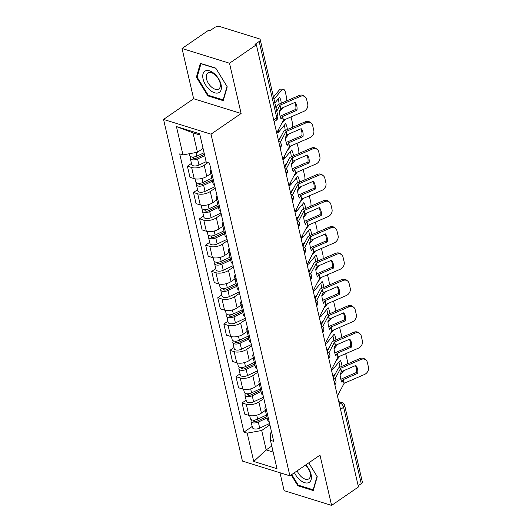 <?xml version="1.0" encoding="UTF-8"?>
<svg xmlns="http://www.w3.org/2000/svg" width="532" height="532" viewBox="0 0 532 532"><rect width="100%" height="100%" fill="white"/><g stroke="black" fill="none" stroke-linecap="round" stroke-linejoin="round"><path stroke-width="0.8" d="M279.985 472.749L284.121 490.657L331.589 505.4L358.448 486.946L256.364 44.781L229.505 63.235L182.037 48.492L193.641 98.746L163.543 119.421L242.419 461.078L289.887 475.827L211.011 134.17L241.109 113.489L229.505 63.235M182.037 48.492L208.896 30.038L210.28 30.47L214.463 27.598A3.943 1.889 -13 0 1 219.929 26.6L259.097 38.763A3.943 1.889 -13 0 1 260.241 39.734L277.877 116.122A3.943 1.889 167 0 1 276.8 117.871L259.164 41.483A3.943 1.889 -13 0 0 260.241 39.734M331.589 505.4L319.985 455.146L289.887 475.827M340.533 409.361L343.612 407.253A3.943 1.889 167 0 0 344.683 405.504L362.319 481.899A3.943 1.889 167 0 1 361.248 483.641L343.612 407.253A3.943 2.195 -124.5 0 0 340.061 403.017L338.99 402.684M358.169 485.756L361.248 483.641M259.164 41.483L254.981 44.356L256.364 44.781M207.932 162.639L204.202 165.206A9.071 4.349 167 0 1 191.626 167.494L187.404 166.184L189.977 177.309L194.2 178.619A9.071 4.349 -13 0 0 206.768 176.331L210.712 173.625M211.916 173.698A9.071 4.349 167 0 1 210.313 171.889A9.071 4.349 167 0 1 210.958 169.555M191.453 163.397L187.404 166.184M210.313 171.889L212.88 183.015A9.071 4.349 -13 0 0 214.482 184.83M215.241 188.102L210.273 191.513A9.071 4.349 167 0 1 197.705 193.801L193.482 192.491L196.049 203.616L200.271 204.926A9.071 4.349 -13 0 0 212.847 202.639L216.783 199.932M217.987 200.005A9.071 4.349 167 0 1 216.384 198.197A9.071 4.349 167 0 1 217.036 195.862M197.532 189.705L193.482 192.491M216.384 198.197L218.951 209.322A9.071 4.349 -13 0 0 220.561 211.131M221.312 214.409L216.351 217.821A9.071 4.349 167 0 1 203.776 220.108L199.553 218.798L202.12 229.924L206.343 231.234A9.071 4.349 -13 0 0 218.918 228.946L222.861 226.24M224.065 226.313A9.071 4.349 167 0 1 222.456 224.504A9.071 4.349 167 0 1 223.108 222.17M203.603 216.012L199.553 218.798M222.456 224.504L225.029 235.629A9.071 4.349 -13 0 0 226.632 237.438M227.39 240.717L222.423 244.128A9.071 4.349 167 0 1 209.847 246.416L205.625 245.106L208.198 256.231L212.421 257.541A9.071 4.349 -13 0 0 224.989 255.254L228.933 252.547M230.137 252.62A9.071 4.349 167 0 1 228.534 250.811A9.071 4.349 167 0 1 229.179 248.477M209.675 242.319L205.625 245.106M228.534 250.811L231.101 261.937A9.071 4.349 -13 0 0 232.703 263.746M233.462 267.024L228.494 270.436A9.071 4.349 167 0 1 215.919 272.723L211.703 271.413L214.27 282.539L218.492 283.849A9.071 4.349 -13 0 0 231.068 281.561L235.004 278.854M236.208 278.928A9.071 4.349 167 0 1 234.605 277.119A9.071 4.349 167 0 1 235.257 274.785M215.753 268.627L211.703 271.413M234.605 277.119L237.172 288.244A9.071 4.349 -13 0 0 238.782 290.053M239.533 293.332L234.572 296.743A9.071 4.349 167 0 1 221.997 299.031L217.774 297.714L220.341 308.846L224.564 310.156A9.071 4.349 -13 0 0 237.139 307.868L241.082 305.162M242.286 305.235A9.071 4.349 167 0 1 240.677 303.426A9.071 4.349 167 0 1 241.328 301.092M221.824 294.934L217.774 297.714M240.677 303.426L243.25 314.552A9.071 4.349 -13 0 0 244.853 316.36M245.611 319.639L240.644 323.05A9.071 4.349 167 0 1 228.068 325.338L223.846 324.021L226.419 335.153L230.635 336.463A9.071 4.349 -13 0 0 243.21 334.176L247.154 331.469M248.358 331.542A9.071 4.349 167 0 1 246.755 329.734A9.071 4.349 167 0 1 247.4 327.399M227.895 321.242L223.846 324.021M246.755 329.734L249.322 340.859A9.071 4.349 -13 0 0 250.924 342.668M251.683 345.946L246.715 349.358A9.071 4.349 167 0 1 234.14 351.645L229.924 350.329L232.491 361.461L236.713 362.771A9.071 4.349 -13 0 0 249.289 360.483L253.225 357.777M254.429 357.85A9.071 4.349 167 0 1 252.826 356.041A9.071 4.349 167 0 1 253.471 353.707M233.974 347.549L229.924 350.329M252.826 356.041L255.393 367.166A9.071 4.349 -13 0 0 257.003 368.975M257.754 372.254L252.793 375.659A9.071 4.349 167 0 1 240.218 377.953L235.995 376.636L238.562 387.768L242.785 389.078A9.071 4.349 -13 0 0 255.36 386.791L259.303 384.084M260.5 384.157A9.071 4.349 167 0 1 258.898 382.342A9.071 4.349 167 0 1 259.55 380.014M240.045 373.856L235.995 376.636M258.898 382.342L261.471 393.474A9.071 4.349 -13 0 0 263.074 395.283M263.832 398.554L258.865 401.966A9.071 4.349 167 0 1 246.289 404.26L242.067 402.943L244.64 414.076L248.856 415.386A9.071 4.349 -13 0 0 261.431 413.098L265.375 410.391M266.579 410.465A9.071 4.349 167 0 1 264.969 408.649A9.071 4.349 167 0 1 265.621 406.322M246.117 400.164L242.067 402.943M264.969 408.649L267.543 419.781A9.071 4.349 -13 0 0 269.145 421.59M199.972 135.028L192.983 132.86L197.458 152.252L203.058 148.408M197.458 152.252L182.968 154.892L176.431 126.556L199.68 133.778L206.223 162.114L209.475 163.118L273.714 441.367L270.462 440.363L276.999 468.692L253.751 461.47L247.207 433.141L261.697 430.501L266.173 449.892L273.162 452.067M182.968 154.892L179.716 153.881L243.955 432.13L247.207 433.141M163.543 119.421L211.011 134.17M193.641 98.746L241.109 113.489M223.274 100.674L227.231 86.796L215.759 68.123L200.338 63.335L196.388 77.213L207.852 95.88L223.274 100.674M291.204 474.923L297.867 485.769L313.288 490.557L317.238 476.679L308.753 462.867L317.032 476.346L313.202 489.792L298.259 485.151L291.749 474.551M271.772 446.049L266.173 449.892L253.751 461.47M269.904 424.862L261.697 430.501M270.462 440.363L270.276 433.168L271.606 432.257M252.188 426.471L243.955 432.13M176.431 126.556L192.983 132.86M208.591 95.374L207.852 95.88M197.305 76.581L196.388 77.213M298.605 485.257L297.867 485.769M296.929 110.29A12.223 10.022 -51.6 0 0 295.094 102.363L280.69 108.601L279.3 111.188A12.223 4.056 88.1 0 0 279.972 115.624A12.223 4.056 88.1 0 0 281.129 119.115L282.519 116.528L296.929 110.29L295.779 109.379L281.468 115.564A2.959 1.416 -13 0 0 280.716 115.969A2.959 1.416 -13 0 0 280.178 116.455M276.746 111.235L279.905 105.23L300.267 96.418L299.117 95.507A5.919 4.848 -51.6 0 1 303.965 95.926L305.115 96.844A5.919 4.848 128.4 0 0 300.267 96.418M276.015 108.069L277.398 105.409A2.959 1.416 167 0 1 278.11 104.671A2.959 1.416 167 0 1 278.861 104.265L299.117 95.507M276.72 132.96L283.37 120.239L303.732 111.427A5.919 4.848 128.4 0 0 307.722 104.139L306.592 99.245A5.919 4.848 128.4 0 0 305.115 96.844M294.681 102.543A12.223 10.022 -51.6 0 1 295.779 109.379M281.288 103.215A12.223 5.706 93.7 0 0 279.579 97.303L274.851 103.015M273.475 97.057L279.373 89.928A5.919 2.76 -86.3 0 1 280.929 89.083L283.19 89.23A5.919 2.76 93.7 0 1 285.332 92.089L286.455 96.977A5.919 2.76 93.7 0 1 286.622 100.907M283.19 89.23A5.919 2.76 93.7 0 0 281.641 90.074L279.373 89.928M273.993 99.304L281.641 90.074M279.373 111.999L283.037 107.577M279.114 104.152A12.223 5.706 93.7 0 0 278.156 99.019M204.062 152.764L196.907 156.122A4.928 2.361 167 0 1 189.651 155.583L189.226 153.748M204.421 154.32L196.295 158.13A2.367 1.137 167 0 1 192.81 157.871A2.367 1.137 167 0 1 193.202 157.02M204.727 155.63L197.565 158.988A4.928 2.361 167 0 1 190.316 158.45A4.928 2.361 167 0 1 191.028 156.774M206.13 161.701L198.968 165.06A4.928 2.361 167 0 1 191.713 164.521L190.316 158.45M303.001 136.598A12.223 10.022 -51.6 0 0 301.172 128.671L286.761 134.909L285.371 137.495A12.223 4.056 88.1 0 0 286.043 141.931A12.223 4.056 88.1 0 0 287.2 145.422L288.59 142.835L303.001 136.598L301.85 135.687L287.539 141.871A2.959 1.416 -13 0 0 286.788 142.277A2.959 1.416 -13 0 0 286.249 142.756M280.264 142.456L285.983 131.537L306.346 122.726L305.195 121.815A5.919 4.848 -51.6 0 1 310.036 122.234L311.187 123.151A5.919 4.848 128.4 0 0 306.346 122.726M278.602 141.093L283.47 131.717A2.959 1.416 167 0 1 284.181 130.978A2.959 1.416 167 0 1 284.933 130.573L305.195 121.815M282.798 159.268L289.448 146.546L309.81 137.735A5.919 4.848 128.4 0 0 313.794 130.446L312.67 125.552A5.919 4.848 128.4 0 0 311.187 123.151M300.753 128.85A12.223 10.022 -51.6 0 1 301.85 135.687M309.072 162.905A12.223 10.022 -51.6 0 0 307.243 154.978L292.833 161.216L291.45 163.803A12.223 4.056 88.1 0 0 292.115 168.238A12.223 4.056 88.1 0 0 293.278 171.73L294.662 169.143L309.072 162.905L307.922 161.987L293.611 168.179A2.959 1.416 -13 0 0 292.866 168.584A2.959 1.416 -13 0 0 292.321 169.063M286.336 168.764L292.055 157.844L312.417 149.033L311.267 148.122A5.919 4.848 -51.6 0 1 316.114 148.541L317.258 149.459A5.919 4.848 128.4 0 0 312.417 149.033M284.673 167.4L289.541 158.024A2.959 1.416 167 0 1 290.259 157.286A2.959 1.416 167 0 1 291.004 156.88L311.267 148.122M288.869 185.575L295.519 172.853L315.882 164.042A5.919 4.848 128.4 0 0 319.872 156.754L318.741 151.859A5.919 4.848 128.4 0 0 317.258 149.459M306.831 155.158A12.223 10.022 -51.6 0 1 307.922 161.987M205.385 70.929A12.815 7.142 -124.5 0 0 205.552 84.881A12.815 7.142 -124.5 0 0 218.765 92.708A12.815 7.142 -124.5 0 0 218.599 78.756A12.815 7.142 -124.5 0 0 205.385 70.929M208.245 72.724A9.702 5.406 -124.5 0 0 207.812 72.977A9.702 5.406 -124.5 0 0 208.604 83.664A9.702 5.406 -124.5 0 0 218.373 89.216A9.702 5.406 -124.5 0 0 218.805 88.97A9.702 5.406 -124.5 0 0 218.007 78.277A9.702 5.406 -124.5 0 0 208.245 72.724M227.018 86.457L223.187 99.903L208.245 95.261L197.133 77.173L200.963 63.727L215.906 68.369L227.018 86.457M223.566 99.644L223.187 99.903M294.442 472.702A12.815 7.142 -124.5 0 0 308.779 482.591A12.815 7.142 -124.5 0 0 305.76 464.921M297.175 470.82A9.702 5.406 -124.5 0 0 308.38 479.106A9.702 5.406 -124.5 0 0 308.813 478.86A9.702 5.406 -124.5 0 0 305.488 465.108M313.581 489.533L313.202 489.792M287.36 129.522A12.223 5.706 93.7 0 0 285.657 123.61L278.655 132.062A2.959 1.416 167 0 1 278.116 132.541A2.959 1.416 167 0 1 276.906 133.12L276.766 133.166M278.289 139.756L280.976 136.511M290.911 116.967A5.919 2.76 93.7 0 1 291.403 118.397L292.534 123.284A5.919 2.76 93.7 0 1 292.7 127.215M281.328 124.089L285.172 119.454M285.451 138.307L289.115 133.884M285.185 130.46A12.223 5.706 93.7 0 0 284.234 125.326M211.789 178.3L202.978 182.429A4.928 2.361 167 0 1 195.723 181.891L195.018 178.832M212.148 179.849L202.366 184.438A2.367 1.137 167 0 1 198.888 184.178A2.367 1.137 167 0 1 199.281 183.327M212.454 181.166L203.643 185.296A4.928 2.361 167 0 1 196.388 184.757A4.928 2.361 167 0 1 197.099 183.081M214.928 186.732L205.039 191.367A4.928 2.361 167 0 1 197.791 190.828L196.388 184.757M293.431 155.829A12.223 5.706 93.7 0 0 291.729 149.918L284.726 158.37A2.959 1.416 167 0 1 284.194 158.849A2.959 1.416 167 0 1 282.984 159.427L282.844 159.474M284.367 166.064L287.054 162.819M296.989 143.274A5.919 2.76 93.7 0 1 297.474 144.704L298.605 149.592A5.919 2.76 93.7 0 1 298.771 153.522M287.4 150.396L291.243 145.755M291.523 164.614L295.187 160.192M291.257 156.767A12.223 5.706 93.7 0 0 290.306 151.633M217.861 204.601L209.049 208.737A4.928 2.361 167 0 1 201.801 208.198L201.089 205.139M218.22 206.157L208.438 210.745A2.367 1.137 167 0 1 204.96 210.486A2.367 1.137 167 0 1 205.352 209.635M218.526 207.473L209.714 211.603A4.928 2.361 167 0 1 202.459 211.064A4.928 2.361 167 0 1 203.177 209.389M220.999 213.039L211.118 217.674A4.928 2.361 167 0 1 203.862 217.136L202.459 211.064M315.144 189.212A12.223 10.022 -51.6 0 0 313.315 181.286L298.904 187.523L297.521 190.11A12.223 4.056 88.1 0 0 298.193 194.546A12.223 4.056 88.1 0 0 299.35 198.037L300.74 195.45L315.144 189.212L314 188.295L299.689 194.486A2.959 1.416 -13 0 0 298.937 194.892A2.959 1.416 -13 0 0 298.399 195.37M292.414 195.071L298.126 184.152L318.488 175.341L317.338 174.423A5.919 4.848 -51.6 0 1 322.186 174.848L323.336 175.766A5.919 4.848 128.4 0 0 318.488 175.341M290.745 193.708L295.619 184.331A2.959 1.416 167 0 1 296.331 183.593A2.959 1.416 167 0 1 297.075 183.188L317.338 174.423M294.941 211.882L301.591 199.161L321.953 190.35A5.919 4.848 128.4 0 0 325.943 183.061L324.813 178.167A5.919 4.848 128.4 0 0 323.336 175.766M312.902 181.465A12.223 10.022 -51.6 0 1 314 188.295M321.222 215.52A12.223 10.022 -51.6 0 0 319.393 207.593L304.982 213.831L303.592 216.418A12.223 4.056 88.1 0 0 304.264 220.853A12.223 4.056 88.1 0 0 305.421 224.344L306.811 221.758L321.222 215.52L320.071 214.602L305.76 220.793A2.959 1.416 -13 0 0 305.009 221.199A2.959 1.416 -13 0 0 304.47 221.678M298.485 221.379L304.204 210.459L324.567 201.648L323.416 200.73A5.919 4.848 -51.6 0 1 328.257 201.156L329.408 202.074A5.919 4.848 128.4 0 0 324.567 201.648M296.823 220.015L301.691 210.639A2.959 1.416 167 0 1 302.402 209.901A2.959 1.416 167 0 1 303.154 209.495L323.416 200.73M301.012 238.19L307.669 225.468L328.031 216.657A5.919 4.848 128.4 0 0 332.015 209.369L330.891 204.474A5.919 4.848 128.4 0 0 329.408 202.074M318.974 207.773A12.223 10.022 -51.6 0 1 320.071 214.602M327.293 241.827A12.223 10.022 -51.6 0 0 325.464 233.9L311.054 240.138L309.671 242.725A12.223 4.056 88.1 0 0 310.336 247.161A12.223 4.056 88.1 0 0 311.499 250.652L312.882 248.065L327.293 241.827L326.143 240.91L311.832 247.101A2.959 1.416 -13 0 0 311.087 247.506A2.959 1.416 -13 0 0 310.542 247.985M304.557 247.686L310.276 236.767L330.638 227.955L329.488 227.038A5.919 4.848 -51.6 0 1 334.329 227.463L335.479 228.374A5.919 4.848 128.4 0 0 330.638 227.955M302.894 246.323L307.762 236.946A2.959 1.416 167 0 1 308.474 236.208A2.959 1.416 167 0 1 309.225 235.802L329.488 227.038M307.09 264.497L313.74 251.776L334.103 242.964A5.919 4.848 128.4 0 0 338.093 235.676L336.962 230.782A5.919 4.848 128.4 0 0 335.479 228.374M325.045 234.08A12.223 10.022 -51.6 0 1 326.143 240.91M299.509 182.137A12.223 5.706 93.7 0 0 297.8 176.225L290.798 184.677A2.959 1.416 167 0 1 290.266 185.156A2.959 1.416 167 0 1 289.056 185.735L288.916 185.781M290.439 192.371L293.125 189.126M303.06 169.582A5.919 2.76 93.7 0 1 303.553 171.011L304.676 175.899A5.919 2.76 93.7 0 1 304.843 179.829M293.478 176.704L297.315 172.062M297.594 190.922L301.258 186.499M297.335 183.075A12.223 5.706 93.7 0 0 296.377 177.941M223.939 230.908L215.127 235.044A4.928 2.361 167 0 1 207.872 234.506L207.167 231.447M224.298 232.464L214.516 237.053A2.367 1.137 167 0 1 211.031 236.793A2.367 1.137 167 0 1 211.423 235.942M224.597 233.781L215.786 237.91A4.928 2.361 167 0 1 208.537 237.372A4.928 2.361 167 0 1 209.249 235.696M227.071 239.347L217.189 243.982A4.928 2.361 167 0 1 209.934 243.443L208.537 237.372M305.581 208.444A12.223 5.706 93.7 0 0 303.878 202.532L296.876 210.985A2.959 1.416 167 0 1 296.337 211.463A2.959 1.416 167 0 1 295.127 212.042L294.987 212.088M296.51 218.679L299.197 215.433M309.132 195.889A5.919 2.76 93.7 0 1 309.624 197.312L310.755 202.207A5.919 2.76 93.7 0 1 310.914 206.137M299.549 203.011L303.393 198.37M303.672 217.229L307.336 212.8M303.406 209.382A12.223 5.706 93.7 0 0 302.455 204.248M230.01 257.215L221.199 261.352A4.928 2.361 167 0 1 213.944 260.813L213.239 257.754M230.369 258.771L220.587 263.36A2.367 1.137 167 0 1 217.103 263.101A2.367 1.137 167 0 1 217.502 262.249M230.675 260.088L221.864 264.218A4.928 2.361 167 0 1 214.609 263.679A4.928 2.361 167 0 1 215.32 262.003M233.142 265.654L223.26 270.289A4.928 2.361 167 0 1 216.012 269.751L214.609 263.679M311.652 234.752A12.223 5.706 93.7 0 0 309.95 228.84L302.947 237.292A2.959 1.416 167 0 1 302.415 237.771A2.959 1.416 167 0 1 301.205 238.349L301.065 238.396M302.588 244.986L305.268 241.741M315.21 222.196A5.919 2.76 93.7 0 1 315.695 223.62L316.826 228.514A5.919 2.76 93.7 0 1 316.992 232.444M305.621 229.319L309.464 224.677M309.744 243.536L313.408 239.107M309.478 235.689A12.223 5.706 93.7 0 0 308.527 230.555M236.082 283.523L227.27 287.659A4.928 2.361 167 0 1 220.022 287.12L219.31 284.061M236.441 285.079L226.659 289.667A2.367 1.137 167 0 1 223.181 289.408A2.367 1.137 167 0 1 223.573 288.557M236.747 286.389L227.935 290.525A4.928 2.361 167 0 1 220.68 289.987A4.928 2.361 167 0 1 221.398 288.311M239.22 291.962L229.339 296.597A4.928 2.361 167 0 1 222.083 296.058L220.68 289.987M333.365 268.135A12.223 10.022 -51.6 0 0 331.536 260.208L317.125 266.446L315.742 269.032A12.223 4.056 88.1 0 0 316.414 273.468A12.223 4.056 88.1 0 0 317.571 276.959L318.961 274.372L333.365 268.135L332.214 267.217L317.91 273.408A2.959 1.416 -13 0 0 317.158 273.814A2.959 1.416 -13 0 0 316.62 274.293M310.635 273.993L316.347 263.074L336.709 254.263L335.559 253.345A5.919 4.848 -51.6 0 1 340.407 253.771L341.557 254.682A5.919 4.848 128.4 0 0 336.709 254.263M308.966 272.63L313.84 263.254A2.959 1.416 167 0 1 314.552 262.515A2.959 1.416 167 0 1 315.296 262.11L335.559 253.345M313.162 290.805L319.812 278.083L340.174 269.272A5.919 4.848 128.4 0 0 344.164 261.983L343.034 257.089A5.919 4.848 128.4 0 0 341.557 254.682M331.123 260.387A12.223 10.022 -51.6 0 1 332.214 267.217M317.724 261.059A12.223 5.706 93.7 0 0 316.021 255.147L309.019 263.599A2.959 1.416 167 0 1 308.487 264.078A2.959 1.416 167 0 1 307.277 264.657L307.137 264.703M308.66 271.293L311.346 268.048M321.281 248.504A5.919 2.76 93.7 0 1 321.774 249.927L322.897 254.821A5.919 2.76 93.7 0 1 323.064 258.752M311.692 255.626L315.536 250.984M315.815 269.844L319.479 265.415M315.556 261.997A12.223 5.706 93.7 0 0 314.598 256.863M242.16 309.83L233.349 313.966A4.928 2.361 167 0 1 226.093 313.428L225.388 310.369M242.519 311.386L232.737 315.975A2.367 1.137 167 0 1 229.252 315.715A2.367 1.137 167 0 1 229.644 314.864M242.818 312.696L234.007 316.833A4.928 2.361 167 0 1 226.752 316.294A4.928 2.361 167 0 1 227.47 314.618M245.292 318.269L235.41 322.904A4.928 2.361 167 0 1 228.155 322.365L226.752 316.294M339.443 294.442A12.223 10.022 -51.6 0 0 337.614 286.515L323.203 292.753L321.813 295.34A12.223 4.056 88.1 0 0 322.485 299.775A12.223 4.056 88.1 0 0 323.642 303.267L325.032 300.68L339.443 294.442L338.292 293.524L323.981 299.716A2.959 1.416 -13 0 0 323.23 300.121A2.959 1.416 -13 0 0 322.691 300.6M316.706 300.301L322.425 289.381L342.781 280.57L341.637 279.652A5.919 4.848 -51.6 0 1 346.478 280.078L347.629 280.989A5.919 4.848 128.4 0 0 342.781 280.57M315.037 298.937L319.912 289.561A2.959 1.416 167 0 1 320.623 288.823A2.959 1.416 167 0 1 321.375 288.417L341.637 279.652M319.233 317.112L325.89 304.39L346.246 295.573A5.919 4.848 128.4 0 0 350.236 288.291L349.105 283.396A5.919 4.848 128.4 0 0 347.629 280.989M337.195 286.695A12.223 10.022 -51.6 0 1 338.292 293.524M323.802 287.366A12.223 5.706 93.7 0 0 322.099 281.455L315.097 289.907A2.959 1.416 167 0 1 314.558 290.386A2.959 1.416 167 0 1 313.348 290.964L313.208 291.011M314.731 297.601L317.418 294.356M327.353 274.811A5.919 2.76 93.7 0 1 327.845 276.234L328.976 281.129A5.919 2.76 93.7 0 1 329.135 285.059M317.77 281.933L321.614 277.292M321.893 296.151L325.557 291.722M321.627 288.304A12.223 5.706 93.7 0 0 320.67 283.17M248.231 336.138L239.42 340.274A4.928 2.361 167 0 1 232.165 339.735L231.46 336.676M248.59 337.694L238.808 342.282A2.367 1.137 167 0 1 235.324 342.023A2.367 1.137 167 0 1 235.723 341.172M248.896 339.004L240.085 343.14A4.928 2.361 167 0 1 232.83 342.601A4.928 2.361 167 0 1 233.541 340.926M251.363 344.576L241.481 349.211A4.928 2.361 167 0 1 234.233 348.673L232.83 342.601M345.514 320.743A12.223 10.022 -51.6 0 0 343.685 312.823L329.275 319.06L327.885 321.647A12.223 4.056 88.1 0 0 328.557 326.083A12.223 4.056 88.1 0 0 329.72 329.574L331.103 326.987L345.514 320.743L344.364 319.832L330.053 326.023A2.959 1.416 -13 0 0 329.308 326.429A2.959 1.416 -13 0 0 328.763 326.907M322.778 326.608L328.497 315.689L348.859 306.878L347.709 305.96A5.919 4.848 -51.6 0 1 352.55 306.385L353.7 307.297A5.919 4.848 128.4 0 0 348.859 306.878M321.115 325.245L325.983 315.868A2.959 1.416 167 0 1 326.695 315.13A2.959 1.416 167 0 1 327.446 314.718L347.709 305.96M325.311 343.419L331.961 330.698L352.324 321.88A5.919 4.848 128.4 0 0 356.314 314.592L355.183 309.704A5.919 4.848 128.4 0 0 353.7 307.297M343.266 313.002A12.223 10.022 -51.6 0 1 344.364 319.832M329.873 313.674A12.223 5.706 93.7 0 0 328.171 307.762L321.168 316.214A2.959 1.416 167 0 1 320.636 316.693A2.959 1.416 167 0 1 319.419 317.272L319.286 317.318M320.803 323.908L323.489 320.663M333.424 301.119A5.919 2.76 93.7 0 1 333.916 302.542L335.047 307.436A5.919 2.76 93.7 0 1 335.213 311.366M323.842 308.241L327.685 303.599M327.965 322.459L331.629 318.03M327.699 314.612A12.223 5.706 93.7 0 0 326.748 309.478M254.303 362.445L245.491 366.581A4.928 2.361 167 0 1 238.243 366.043L237.531 362.984M254.662 364.001L244.88 368.59A2.367 1.137 167 0 1 241.402 368.33A2.367 1.137 167 0 1 241.794 367.479M254.968 365.311L246.156 369.447A4.928 2.361 167 0 1 238.901 368.909A4.928 2.361 167 0 1 239.613 367.233M257.441 370.884L247.56 375.519A4.928 2.361 167 0 1 240.304 374.98L238.901 368.909M351.586 347.05A12.223 10.022 -51.6 0 0 349.757 339.13L335.346 345.368L333.963 347.955A12.223 4.056 88.1 0 0 334.628 352.39A12.223 4.056 88.1 0 0 335.792 355.881L337.175 353.295L351.586 347.05L350.435 346.139L336.131 352.33A2.959 1.416 -13 0 0 335.379 352.736A2.959 1.416 -13 0 0 334.841 353.215M328.856 352.916L334.568 341.996L354.93 333.178L353.78 332.267A5.919 4.848 -51.6 0 1 358.628 332.693L359.778 333.604A5.919 4.848 128.4 0 0 354.93 333.178M327.187 351.552L332.054 342.176A2.959 1.416 167 0 1 332.773 341.438A2.959 1.416 167 0 1 333.517 341.025L353.78 332.267M331.383 369.72L338.033 357.005L358.395 348.187A5.919 4.848 128.4 0 0 362.385 340.899L361.255 336.011A5.919 4.848 128.4 0 0 359.778 333.604M349.344 339.31A12.223 10.022 -51.6 0 1 350.435 346.139M335.945 339.981A12.223 5.706 93.7 0 0 334.242 334.069L327.24 342.522A2.959 1.416 167 0 1 326.708 342.994A2.959 1.416 167 0 1 325.498 343.579L325.358 343.625M326.881 350.216L329.567 346.97M339.502 327.426A5.919 2.76 93.7 0 1 339.988 328.849L341.118 333.744A5.919 2.76 93.7 0 1 341.285 337.674M329.913 334.548L333.757 329.907M334.036 348.766L337.7 344.337M333.777 340.919A12.223 5.706 93.7 0 0 332.819 335.785M260.381 388.752L251.57 392.889A4.928 2.361 167 0 1 244.314 392.35L243.609 389.291M260.74 390.308L250.958 394.897A2.367 1.137 167 0 1 247.473 394.638A2.367 1.137 167 0 1 247.865 393.786M261.039 391.618L252.228 395.755A4.928 2.361 167 0 1 244.973 395.216A4.928 2.361 167 0 1 245.691 393.54M263.513 397.191L253.631 401.826A4.928 2.361 167 0 1 246.376 401.288L244.973 395.216M357.664 373.358A12.223 10.022 -51.6 0 0 355.828 365.437L341.424 371.675L340.034 374.262A12.223 4.056 88.1 0 0 340.706 378.698A12.223 4.056 88.1 0 0 341.863 382.189L343.253 379.602L357.664 373.358L356.513 372.447L342.202 378.631A2.959 1.416 -13 0 0 341.451 379.043A2.959 1.416 -13 0 0 340.912 379.522M334.927 379.223L340.646 368.304L361.002 359.486L359.851 358.575A5.919 4.848 -51.6 0 1 364.699 359L365.85 359.911A5.919 4.848 128.4 0 0 361.002 359.486M333.258 377.86L338.133 368.483A2.959 1.416 167 0 1 338.844 367.745A2.959 1.416 167 0 1 339.596 367.333L359.851 358.575M337.454 396.027L344.111 383.313L364.467 374.495A5.919 4.848 128.4 0 0 368.457 367.206L367.326 362.319A5.919 4.848 128.4 0 0 365.85 359.911M355.416 365.617A12.223 10.022 -51.6 0 1 356.513 372.447M342.023 366.289A12.223 5.706 93.7 0 0 340.32 360.377L333.318 368.829A2.959 1.416 167 0 1 332.779 369.301A2.959 1.416 167 0 1 331.569 369.886L331.429 369.933M332.952 376.523L335.639 373.278M345.574 353.733A5.919 2.76 93.7 0 1 346.066 355.157L347.197 360.051A5.919 2.76 93.7 0 1 347.356 363.981M335.991 360.856L339.835 356.214M340.108 375.073L343.778 370.644M339.848 367.226A12.223 5.706 93.7 0 0 338.891 362.093M266.452 415.06L257.641 419.196A4.928 2.361 167 0 1 250.386 418.657L249.681 415.598M266.811 416.616L257.029 421.204A2.367 1.137 167 0 1 253.545 420.945A2.367 1.137 167 0 1 253.944 420.094M267.111 417.926L258.299 422.062A4.928 2.361 167 0 1 251.051 421.524A4.928 2.361 167 0 1 251.762 419.848M269.584 423.499L259.702 428.134A4.928 2.361 167 0 1 252.447 427.595L251.051 421.524M334.801 384.53A3.943 2.195 -124.5 0 0 334.834 382.801A3.943 2.195 -124.5 0 0 333.936 380.772M328.729 358.222A3.943 2.195 -124.5 0 0 328.763 356.493A3.943 2.195 -124.5 0 0 327.858 354.465M322.651 331.915A3.943 2.195 -124.5 0 0 322.691 330.186A3.943 2.195 -124.5 0 0 321.787 328.158M316.58 305.607A3.943 2.195 -124.5 0 0 316.613 303.878A3.943 2.195 -124.5 0 0 315.715 301.85M310.508 279.3A3.943 2.195 -124.5 0 0 310.542 277.571A3.943 2.195 -124.5 0 0 309.637 275.543M304.437 252.993A3.943 2.195 -124.5 0 0 304.47 251.264A3.943 2.195 -124.5 0 0 303.566 249.235M298.359 226.685A3.943 2.195 -124.5 0 0 298.399 224.956A3.943 2.195 -124.5 0 0 297.494 222.928M292.287 200.378A3.943 2.195 -124.5 0 0 292.321 198.649A3.943 2.195 -124.5 0 0 291.416 196.621M286.216 174.07A3.943 2.195 -124.5 0 0 286.249 172.341A3.943 2.195 -124.5 0 0 285.345 170.32M280.138 147.763A3.943 2.195 -124.5 0 0 280.178 146.034A3.943 2.195 -124.5 0 0 279.273 144.012M339.203 403.608L340.061 403.017A3.943 2.673 107.3 0 1 342.01 402.624L338.744 401.607M261.431 413.098L258.865 401.966M255.36 386.791L252.793 375.659M249.289 360.483L246.715 349.358M243.21 334.176L240.644 323.05M237.139 307.868L234.572 296.743M231.068 281.561L228.494 270.436M224.989 255.254L222.423 244.128M218.918 228.946L216.351 217.821M212.847 202.639L210.273 191.513M206.768 176.331L204.202 165.206M242.785 389.078L240.218 377.953M236.713 362.771L234.14 351.645M230.635 336.463L228.068 325.338M224.564 310.156L221.997 299.031M218.492 283.849L215.919 272.723M212.421 257.541L209.847 246.416M206.343 231.234L203.776 220.108M200.271 204.926L197.705 193.801M194.2 178.619L191.626 167.494M248.856 415.386L246.289 404.26M274.126 121.728L276.268 120.265A3.943 2.195 -124.5 0 0 276.8 117.871L273.727 119.986M280.59 108.701L279.812 105.329M283.277 120.338L282.419 116.628M280.79 108.548L280.005 105.176M283.476 120.185L282.618 116.475M196.907 156.122L196.069 152.504M193.847 158.536L193.495 157.007M198.968 165.06L197.565 158.988M286.668 135.008L285.884 131.637M289.355 146.646L288.497 142.935M286.861 134.855L286.083 131.484M289.548 146.493L288.69 142.782M292.74 161.316L291.962 157.944M295.426 172.953L294.568 169.243M292.933 161.163L292.154 157.791M295.619 172.8L294.761 169.09M278.203 130.107L278.655 132.062M276.826 132.761L276.906 133.12M202.978 182.429L202.054 178.426M199.926 184.843L199.573 183.314M205.039 191.367L203.643 185.296M284.274 156.415L284.726 158.37M282.898 159.068L282.984 159.427M209.049 208.737L208.125 204.734M205.997 211.151L205.645 209.621M211.118 217.674L209.714 211.603M298.811 187.623L298.033 184.252M301.498 199.261L300.64 195.55M299.004 187.47L298.226 184.099M301.691 199.108L300.839 195.397M304.883 213.93L304.105 210.559M307.569 225.568L306.718 221.857M305.082 213.778L304.304 210.406M307.769 225.415L306.911 221.704M310.961 240.238L310.183 236.866M313.647 251.875L312.789 248.165M311.154 240.085L310.375 236.713M313.84 251.722L312.982 248.012M290.352 182.722L290.798 184.677M288.969 185.375L289.056 185.735M215.127 235.044L214.203 231.041M212.069 237.458L211.716 235.929M217.189 243.982L215.786 237.91M296.424 209.029L296.876 210.985M295.047 211.683L295.127 212.042M221.199 261.352L220.275 257.348M218.147 263.759L217.794 262.236M223.26 270.289L221.864 264.218M302.495 235.337L302.947 237.292M301.119 237.99L301.205 238.349M227.27 287.659L226.346 283.656M224.218 290.066L223.866 288.543M229.339 296.597L227.935 290.525M317.032 266.545L316.254 263.174M319.719 278.183L318.861 274.472M317.225 266.392L316.447 263.021M319.912 278.03L319.06 274.319M308.567 261.644L309.019 263.599M307.19 264.298L307.277 264.657M233.349 313.966L232.424 309.963M230.29 316.374L229.937 314.851M235.41 322.904L234.007 316.833M323.104 292.853L322.326 289.481M325.79 304.49L324.939 300.78M323.303 292.7L322.525 289.328M325.99 304.337L325.132 300.627M314.645 287.952L315.097 289.907M313.268 290.605L313.348 290.964M239.42 340.274L238.496 336.271M236.368 342.681L236.015 341.158M241.481 349.211L240.085 343.14M329.182 319.16L328.404 315.789M331.868 330.798L331.01 327.087M329.375 319.007L328.596 315.636M332.061 330.645L331.203 326.934M320.716 314.259L321.168 316.214M319.34 316.912L319.419 317.272M245.491 366.581L244.567 362.578M242.439 368.989L242.087 367.466M247.56 375.519L246.156 369.447M335.253 345.468L334.475 342.096M337.94 357.105L337.082 353.394M335.446 345.315L334.668 341.943M338.133 356.952L337.275 353.241M326.788 340.566L327.24 342.522M325.411 343.22L325.498 343.579M251.57 392.889L250.645 388.885M248.511 395.296L248.158 393.773M253.631 401.826L252.228 395.755M341.325 371.775L340.547 368.403M344.011 383.412L343.153 379.702M341.524 371.622L340.746 368.25M344.211 383.259L343.353 379.549M332.866 366.874L333.318 368.829M331.483 369.527L331.569 369.886M257.641 419.196L256.717 415.186M254.589 421.603L254.236 420.081M259.702 428.134L258.299 422.062M280.184 147.969A3.943 3.943 0 0 0 278.682 141.439M286.263 174.277A3.943 3.943 0 0 0 284.753 167.746M292.334 200.584A3.943 3.943 0 0 0 290.824 194.054M298.405 226.891A3.943 3.943 0 0 0 296.903 220.361M304.484 253.199A3.943 3.943 0 0 0 302.974 246.668M310.555 279.506A3.943 3.943 0 0 0 309.045 272.976M316.626 305.814A3.943 3.943 0 0 0 315.124 299.283M322.705 332.121A3.943 3.943 0 0 0 321.195 325.591M328.776 358.428A3.943 3.943 0 0 0 327.266 351.898M334.847 384.736A3.943 3.943 0 0 0 333.338 378.205M344.683 405.504A3.943 3.943 0 0 0 342.01 402.624M276.268 120.265A3.943 3.943 0 0 0 277.877 116.122"/></g></svg>
